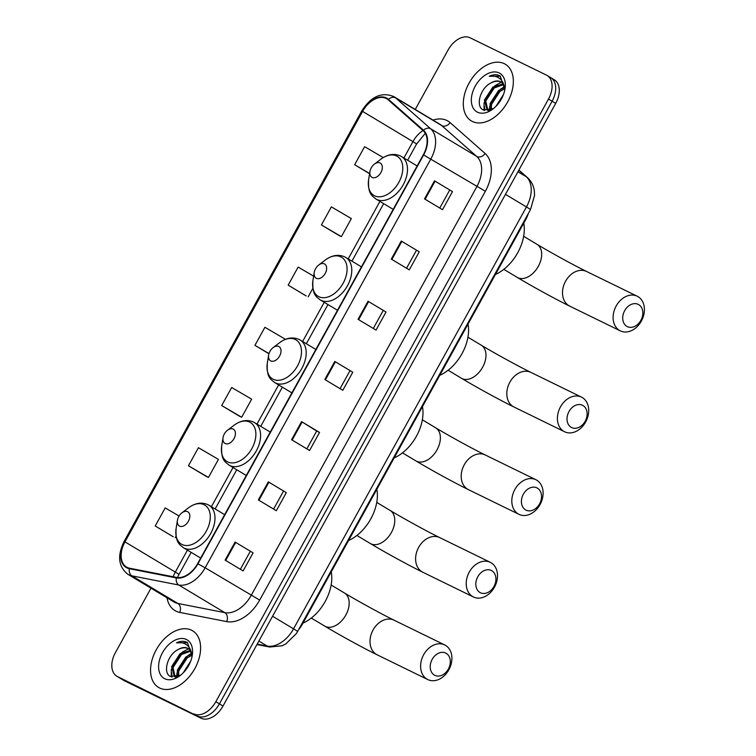 <?xml version="1.0" encoding="UTF-8"?>
<svg xmlns="http://www.w3.org/2000/svg" width="756" height="756" viewBox="0 0 756 756"><rect width="100%" height="100%" fill="white"/><g stroke="black" fill="none" stroke-linecap="round" stroke-linejoin="round"><path stroke-width="1.13" d="M528.274 213.617A20.648 13.381 121 0 1 525.798 219.438L302.211 624.475A20.648 13.381 121 0 1 298.573 629.729M150.992 588.168L115.403 652.636A20.648 13.381 -59 0 0 116.821 676.233L124.012 680.542A20.648 13.381 -59 0 0 124.674 680.901L200.992 718.2A20.648 13.381 -59 0 0 223.011 706.028L555.698 103.364A20.648 13.381 -59 0 0 554.28 79.767L550.68 77.613A20.648 13.381 -59 0 0 550.028 77.254M116.821 676.233A20.648 13.381 -59 0 0 117.482 676.582L197.392 716.045A20.648 13.381 -59 0 0 219.42 703.864L552.107 101.209A20.648 13.381 -59 0 0 550.68 77.613A20.648 13.381 -59 0 1 552.107 101.209L219.42 703.864A20.648 13.381 -59 0 1 197.392 716.045L121.073 678.746L200.992 718.2M120.421 678.387A20.648 13.381 -59 0 0 121.073 678.746A20.648 13.381 -59 0 1 120.421 678.387M159.629 688.007A33.037 21.414 -59 0 0 194.415 669.334A33.037 21.414 -59 0 0 192.591 630.788A33.037 21.414 -59 0 0 191.533 630.211A33.037 21.414 -59 0 0 156.757 648.884A33.037 21.414 -59 0 0 158.58 687.44A33.037 21.414 -59 0 0 159.629 688.007A33.037 21.414 -59 0 0 194.415 669.334A33.037 21.414 -59 0 0 192.591 630.788A33.037 21.414 -59 0 0 191.533 630.211A33.037 21.414 -59 0 0 156.757 648.884A33.037 21.414 -59 0 0 158.58 687.44A33.037 21.414 -59 0 0 159.629 688.007M472.377 121.47A33.037 21.414 -59 0 0 507.153 102.797A33.037 21.414 -59 0 0 505.329 64.241A33.037 21.414 -59 0 0 504.28 63.674A33.037 21.414 -59 0 0 469.504 82.347A33.037 21.414 -59 0 0 471.328 120.903A33.037 21.414 -59 0 0 472.377 121.47A33.037 21.414 -59 0 0 507.153 102.797A33.037 21.414 -59 0 0 505.329 64.241A33.037 21.414 -59 0 0 504.28 63.674A33.037 21.414 -59 0 0 469.504 82.347A33.037 21.414 -59 0 0 471.328 120.903A33.037 21.414 -59 0 0 472.377 121.47M127.188 567.416A22.028 14.279 121 0 1 126.488 567.038A22.028 14.279 121 0 1 124.967 541.872L362.606 111.397A22.028 14.279 121 0 1 386.788 98.8A22.028 14.279 121 0 1 388.159 99.801L423.152 130.646A22.028 14.279 121 0 1 423.303 154.81L197.628 563.626A22.028 14.279 121 0 1 176.526 577.414L129.578 568.219A22.028 14.279 121 0 1 127.188 567.416M126.923 567.898A22.576 14.629 -59 0 0 129.37 568.72L176.328 577.915A22.576 14.629 -59 0 0 197.949 563.787L423.625 154.971A22.576 14.629 -59 0 0 423.473 130.202L388.48 99.348A22.576 14.629 -59 0 0 362.285 111.245L124.645 541.712A22.576 14.629 -59 0 0 126.923 567.898M321.404 224.938L341.391 236.628L351.36 218.569L331.374 206.879L321.404 224.938L339.397 235.711M313.636 276.148L298.138 267.085L288.168 285.144L306.161 295.917M179.059 516.017L165.195 507.909L155.226 525.968L173.219 536.741M188.461 465.762L208.448 477.452L218.418 459.393L198.431 447.703L188.461 465.762L206.454 476.535M221.697 405.556L241.684 417.246L251.654 399.187L231.667 387.497L221.697 405.556L239.69 416.329M193.801 713.881A20.648 13.381 -59 0 0 215.819 701.71L548.506 99.045A20.648 13.381 -59 0 0 547.089 75.458A20.648 13.381 -59 0 0 546.427 75.099L470.109 37.8A20.648 13.381 -59 0 0 448.091 49.972L415.252 109.459M401.266 241.032L419.249 251.824L409.279 269.883L391.296 259.1L401.266 241.032L401.842 241.381L391.873 259.44M434.502 180.826L452.485 191.618L442.515 209.677L424.532 198.894L434.502 180.826L435.078 181.175L425.108 199.234M301.559 421.65L319.542 432.441L309.573 450.51L291.589 439.718L301.559 421.65L302.135 421.999L292.166 440.058M268.323 481.855L286.307 492.647L276.337 510.716L258.354 499.924L268.323 481.855L268.9 482.205L258.93 500.264M235.088 542.061L253.071 552.853L243.101 570.922L225.118 560.13L235.088 542.061L235.664 542.411L225.694 560.47M368.03 301.238L386.014 312.03L376.044 330.098L358.06 319.306L368.03 301.238L368.607 301.587L358.637 319.646M334.795 361.444L352.778 372.235L342.808 390.304L324.825 379.512L334.795 361.444L335.371 361.793L325.401 379.852M383.254 157.579L364.609 146.673L354.64 164.732L369.589 173.7M284.454 339.765L284.889 338.981L264.902 327.291L254.933 345.35L268.938 353.751M352.778 372.235L335.371 361.793M386.014 312.03L368.607 301.587M253.071 552.853L235.664 542.411M286.307 492.647L268.9 482.205M319.542 432.441L316.679 431.043M306.841 448.866L316.679 431.033L302.135 421.999M452.485 191.618L435.078 181.175M419.249 251.824L401.842 241.381M254.933 345.35L268.985 353.572M241.684 417.246L239.501 416.244M208.448 477.452L206.265 476.45M155.226 525.968L173.029 536.656M176.063 536.117L175.212 537.658M288.168 285.144L305.972 295.832M312.861 288.31L308.155 296.834M341.391 236.628L339.208 235.626M354.64 164.732L369.618 173.493M349.915 370.827L340.068 388.66M283.443 491.239L273.606 509.072M250.208 551.445L240.37 569.277M383.15 310.621L373.303 328.454M416.386 250.416L406.539 268.248M449.622 190.21L439.775 208.042M192.1 656.246L187.45 642.572L186.779 642.213C183.774 640.804 180.344 641.012 176.479 642.827C180.656 642.109 184.228 642.921 187.195 645.265C189.661 647.325 191.155 650.321 191.665 654.233A15.555 10.083 -59 0 0 188.083 648.468A15.555 10.083 -59 0 0 187.592 648.204A15.555 10.083 -59 0 0 178.142 649.546C181.998 647.552 185.409 647.268 188.376 648.676L188.471 648.724M191.665 654.233L192.024 656.633M175.883 677.13L174.334 676.507L171.621 666.669L180.089 653.638L190.191 650.472M183.179 672.897L190.71 661.122M186.43 669.06L188.518 665.79M177.518 676.677L177.329 670.1L185.796 657.058L191.646 654.138M178.596 676.233L178.756 670.95L187.223 657.918L191.882 655.357M175.08 676.875L173.048 667.529L181.516 654.488L190.654 651.228M187.45 642.572L186.779 642.213M164.751 678.737A22.444 14.544 -59 0 0 180.136 675.58A22.444 14.544 -59 0 0 192.26 655.376A22.444 14.544 -59 0 0 186.42 639.481A22.444 14.544 -59 0 0 162.493 652.712A22.444 14.544 -59 0 0 164.751 678.737M178.142 649.546C167.237 654.772 162.72 672.925 170.289 676.384L180.476 675.221M176.479 642.827L187.639 642.704M168.9 659.232L169.382 658.334M171.962 677.074L171.659 672.774M177.348 676.733L177.367 676.204M171.3 676.866L171.3 669.495L182.045 652.324L188.509 648.752M176.62 676.951L177.008 672.925L187.753 655.754L191.476 653.345M183.944 672.103L190.351 662.02M448.365 669.069A12.389 9.422 116 0 0 446.257 653.373A12.389 9.422 116 0 0 432.186 659.355A12.389 9.422 116 0 0 434.294 675.051A12.389 9.422 116 0 0 448.365 669.069M423.672 654.696A19.269 14.657 -64 0 1 444.717 644.934A19.269 14.657 -64 0 1 448.847 669.807A19.269 14.657 -64 0 1 427.792 679.568A19.269 14.657 -64 0 1 423.672 654.696M187.564 511.68A8.259 5.349 -59 0 0 181.894 512.842A8.259 5.349 -59 0 0 177.433 520.279A8.259 5.349 -59 0 0 179.588 526.129A8.259 5.349 -59 0 0 188.395 521.262A8.259 5.349 -59 0 0 187.564 511.68M302.948 623.133A37.857 24.532 -59 0 0 331.251 571.857M493.961 586.467A12.389 9.422 116 0 0 491.854 570.771A12.389 9.422 116 0 0 477.783 576.752A12.389 9.422 116 0 0 479.89 592.449A12.389 9.422 116 0 0 493.961 586.467M469.278 572.094A19.269 14.657 -64 0 1 490.323 562.332A19.269 14.657 -64 0 1 494.443 587.204A19.269 14.657 -64 0 1 473.398 596.966A19.269 14.657 -64 0 1 469.278 572.094M233.16 429.077A8.259 5.349 -59 0 0 227.499 430.24A8.259 5.349 -59 0 0 223.029 437.677A8.259 5.349 -59 0 0 225.184 443.526A8.259 5.349 -59 0 0 233.991 438.66A8.259 5.349 -59 0 0 233.16 429.077M348.544 540.531A37.857 24.532 -59 0 0 376.857 489.255M539.567 503.865A12.389 9.422 116 0 0 537.459 488.168A12.389 9.422 116 0 0 523.388 494.15A12.389 9.422 116 0 0 525.496 509.846A12.389 9.422 116 0 0 539.567 503.865M514.874 489.491A19.269 14.657 -64 0 1 535.919 479.729A19.269 14.657 -64 0 1 540.039 504.602A19.269 14.657 -64 0 1 518.994 514.363A19.269 14.657 -64 0 1 514.874 489.491M278.756 346.475A8.259 5.349 -59 0 0 273.096 347.637A8.259 5.349 -59 0 0 268.635 355.074A8.259 5.349 -59 0 0 270.78 360.924A8.259 5.349 -59 0 0 279.588 356.057A8.259 5.349 -59 0 0 278.756 346.475M394.15 457.928A37.857 24.532 -59 0 0 422.453 406.652M585.163 421.262A12.389 9.422 116 0 0 583.056 405.566A12.389 9.422 116 0 0 568.985 411.547A12.389 9.422 116 0 0 571.092 427.244A12.389 9.422 116 0 0 585.163 421.262M560.47 406.889A19.269 14.657 -64 0 1 581.515 397.127A19.269 14.657 -64 0 1 585.645 421.999A19.269 14.657 -64 0 1 564.59 431.761A19.269 14.657 -64 0 1 560.47 406.889M324.362 263.872A8.259 5.349 -59 0 0 318.692 265.035A8.259 5.349 -59 0 0 314.231 272.472A8.259 5.349 -59 0 0 316.377 278.321A8.259 5.349 -59 0 0 325.193 273.455A8.259 5.349 -59 0 0 324.362 263.872M439.746 375.326A37.857 24.532 -59 0 0 468.049 324.05M640.861 320.355A12.389 9.422 116 0 0 638.754 304.659A12.389 9.422 116 0 0 624.683 310.64A12.389 9.422 116 0 0 626.79 326.337A12.389 9.422 116 0 0 640.861 320.355M616.178 305.982A19.269 14.657 -64 0 1 637.223 296.22A19.269 14.657 -64 0 1 641.343 321.092A19.269 14.657 -64 0 1 620.298 330.854A19.269 14.657 -64 0 1 616.178 305.982M380.06 162.965A8.259 5.349 -59 0 0 374.4 164.128A8.259 5.349 -59 0 0 369.93 171.565A8.259 5.349 -59 0 0 372.084 177.414A8.259 5.349 -59 0 0 380.892 172.548A8.259 5.349 -59 0 0 380.06 162.965M495.445 274.428A37.857 24.532 -59 0 0 523.757 223.143M504.847 89.709L500.198 76.035L499.527 75.666C496.522 74.268 493.092 74.475 489.227 76.29C493.403 75.572 496.975 76.384 499.943 78.728C502.409 80.788 503.902 83.774 504.413 87.696A15.555 10.083 -59 0 0 500.831 81.931A15.555 10.083 -59 0 0 500.33 81.667A15.555 10.083 -59 0 0 490.89 83.009C494.745 81.015 498.157 80.722 501.124 82.139L501.219 82.187M504.413 87.696L504.772 90.096M488.631 110.593L487.081 109.96L484.369 100.132L492.836 87.091L502.938 83.935M495.927 106.36L503.449 94.585M499.177 102.514L501.266 99.253M490.266 110.13L490.077 103.553L498.544 90.522L504.394 87.602M491.343 109.696L491.504 104.413L499.971 91.382L504.63 88.821M487.828 110.338L485.796 100.992L494.263 87.951L503.401 84.691M500.198 76.035L499.527 75.666M477.49 112.2A22.444 14.544 -59 0 0 492.874 109.044A22.444 14.544 -59 0 0 505.008 88.839A22.444 14.544 -59 0 0 499.168 72.945A22.444 14.544 -59 0 0 475.231 86.175A22.444 14.544 -59 0 0 477.49 112.2M490.89 83.009C479.984 88.225 475.467 106.388 483.037 109.847L493.224 108.684M489.227 76.29L500.377 76.167M481.638 92.695L482.13 91.797M484.709 110.537L484.407 106.237M490.086 110.196L490.115 109.667M484.048 110.329L484.048 102.958L494.793 85.787L501.256 82.215M489.368 110.414L489.756 106.388L500.5 89.208L504.224 86.808M496.683 105.566L503.099 95.473M301.653 624.144L302.211 624.475M525.25 219.108L525.798 219.438M223.011 706.028L215.819 701.71M124.674 680.901L117.482 676.582M555.698 103.364L548.506 99.045M257.191 644.112L267.17 646.059L258.864 641.079M297.562 631.562A13.769 0.586 -151.1 0 0 293.545 628.831L526.441 206.946A27.537 17.842 -59 0 0 526.252 176.734A13.769 10.414 -48.6 0 1 527.414 177.584C531.364 181.204 533.689 185.759 534.369 191.24L534.549 195.464L530.457 209.667L297.562 631.562L296.371 633.556L285.825 643.914L282.045 645.775L269.675 647.032A13.769 10.206 -78.9 0 1 267.17 646.059A27.537 17.842 -59 0 0 293.545 628.831L272.576 616.244M518.814 170.185L526.252 176.734L517.945 171.754M530.457 209.667A13.769 0.586 -151.1 0 0 526.441 206.946L505.471 194.358M124.967 541.872L175.307 572.084A22.028 14.279 -59 0 0 173.181 576.752M432.98 120.1A34.417 22.302 121 0 1 446.909 120.487A34.417 22.302 121 0 1 450.141 122.652L485.135 153.506A34.417 22.302 121 0 1 485.361 191.259L259.686 600.075A34.417 22.302 121 0 1 226.724 621.612L179.777 612.417A34.417 22.302 121 0 1 167.01 597.788M259.686 600.075L205.15 567.794A27.537 17.842 121 0 1 178.785 585.021L131.837 575.826A27.537 17.842 121 0 1 128.841 574.825A27.537 17.842 121 0 1 127.962 574.352L173.993 601.974A27.537 17.842 -59 0 0 174.863 602.456A27.537 17.842 -59 0 0 177.858 603.449L224.806 612.643A27.537 17.842 -59 0 0 251.172 595.416L476.856 186.6A27.537 17.842 -59 0 0 476.667 156.397L441.674 125.543A27.537 17.842 -59 0 0 439.964 124.286L393.942 96.664A27.537 17.842 121 0 1 395.653 97.921L430.646 128.766A27.537 17.842 121 0 1 430.835 158.977L205.15 567.794L197.949 563.787M129.37 568.72A6.88 5.103 -78.9 0 0 131.837 575.826L177.858 603.449A6.88 5.103 101.1 0 1 179.777 612.417M423.625 154.971L485.361 191.259M423.473 130.202A6.88 5.207 -48.6 0 1 430.646 128.766L476.667 156.397A6.88 5.207 131.4 0 0 485.135 153.506M226.724 621.612A6.88 5.103 101.1 0 0 224.806 612.643L178.785 585.021A6.88 5.103 -78.9 0 1 176.328 577.915M388.48 99.348A6.88 5.207 -48.6 0 1 395.653 97.921L441.674 125.543A6.88 5.207 131.4 0 0 450.141 122.652M362.285 111.245L361.699 111.056L124.06 541.532L124.645 541.712M423.029 130.542A22.028 14.279 -59 0 0 412.937 141.618L403.902 157.995M362.606 111.397L412.937 141.618A12.389 0.529 -151.1 0 1 416.556 144.065L407.635 160.234M379.928 201.408L348.195 258.902M324.23 302.315L302.598 341.504M278.633 384.917L256.993 424.107M233.028 467.52L211.396 506.709M187.431 550.122L175.307 572.084A12.389 0.529 -151.1 0 1 178.926 574.541L177.424 577.546M331.147 585.012L344.5 593.025A19.269 12.493 121 0 1 345.832 615.044A19.269 12.493 121 0 1 325.278 626.412A19.269 12.493 121 0 1 324.664 626.072C339.312 634.898 363.976 648.412 377.187 654.828L427.792 679.568M344.5 593.025C357.994 601.171 382.319 614.486 394.112 620.203A19.269 14.657 116 0 0 373.067 629.965A19.269 14.657 116 0 0 377.187 654.828M177.433 520.279L176.129 528.378A22.765 14.751 -59 0 0 182.054 544.5A22.765 14.751 -59 0 0 206.322 531.081A22.765 14.751 -59 0 0 204.035 504.677A22.765 14.751 -59 0 0 188.424 507.881C195.105 502.986 201.587 501.918 207.881 504.658L208.977 505.254A24.778 16.056 -59 0 0 208.184 504.819M200.69 558.079L183.462 547.741A24.778 16.056 -59 0 0 184.256 548.166A24.778 16.056 -59 0 0 210.338 534.161A24.778 16.056 -59 0 0 208.977 505.254L224.655 514.666M376.743 502.409L390.096 510.423A19.269 12.493 121 0 1 391.428 532.441A19.269 12.493 121 0 1 370.875 543.81A19.269 12.493 121 0 1 370.26 543.47C384.908 552.296 409.582 565.809 422.784 572.226L473.398 596.966M390.096 510.423C403.6 518.569 427.915 531.884 439.709 537.601A19.269 14.657 116 0 0 418.663 547.363A19.269 14.657 116 0 0 422.784 572.226M223.029 437.677L221.725 445.775A22.765 14.751 -59 0 0 227.65 461.897A22.765 14.751 -59 0 0 251.928 448.478A22.765 14.751 -59 0 0 249.631 422.075A22.765 14.751 -59 0 0 234.029 425.278C240.701 420.383 247.184 419.315 253.487 422.056L254.574 422.651A24.778 16.056 -59 0 0 253.78 422.217M246.286 475.477L229.068 465.138A24.778 16.056 -59 0 0 229.852 465.564A24.778 16.056 -59 0 0 255.944 451.559A24.778 16.056 -59 0 0 254.574 422.651L270.251 432.063M422.349 419.807L435.702 427.82A19.269 12.493 121 0 1 437.025 449.839A19.269 12.493 121 0 1 416.471 461.207A19.269 12.493 121 0 1 415.857 460.867C430.514 469.693 455.178 483.207 468.38 489.623L518.994 514.363M435.702 427.82C449.196 435.966 473.521 449.281 485.305 454.999A19.269 14.657 116 0 0 464.26 464.76A19.269 14.657 116 0 0 468.38 489.623M268.635 355.074L267.322 363.173A22.765 14.751 -59 0 0 273.247 379.295A22.765 14.751 -59 0 0 297.524 365.876A22.765 14.751 -59 0 0 295.227 339.472A22.765 14.751 -59 0 0 279.625 342.676C286.297 337.781 292.789 336.713 299.083 339.453L300.17 340.049A24.778 16.056 -59 0 0 299.385 339.614M291.882 392.874L274.664 382.536A24.778 16.056 -59 0 0 275.449 382.961A24.778 16.056 -59 0 0 301.54 368.956A24.778 16.056 -59 0 0 300.17 340.049L315.857 349.461M467.945 337.204L481.298 345.218A19.269 12.493 121 0 1 482.621 367.236A19.269 12.493 121 0 1 462.077 378.605A19.269 12.493 121 0 1 461.462 378.265C476.11 387.091 500.774 400.604 513.986 407.021L564.59 431.761M481.298 345.218C494.793 353.364 519.117 366.679 530.91 372.387A19.269 14.657 116 0 0 509.865 382.158A19.269 14.657 116 0 0 513.986 407.021M314.231 272.472L312.918 280.561A22.765 14.751 -59 0 0 318.852 296.692A22.765 14.751 -59 0 0 343.12 283.273A22.765 14.751 -59 0 0 340.833 256.87A22.765 14.751 -59 0 0 325.222 260.073C331.903 255.178 338.386 254.11 344.679 256.851L345.766 257.446A24.778 16.056 -59 0 0 344.982 257.012M337.488 310.272L320.26 299.934A24.778 16.056 -59 0 0 321.054 300.359A24.778 16.056 -59 0 0 347.136 286.354A24.778 16.056 -59 0 0 345.766 257.446L361.453 266.859M523.643 236.297L536.996 244.311A19.269 12.493 121 0 1 538.329 266.329A19.269 12.493 121 0 1 517.775 277.698A19.269 12.493 121 0 1 517.161 277.357C531.808 286.184 556.482 299.697 569.684 306.114L620.298 330.854M536.996 244.311C550.5 252.457 574.825 265.772 586.609 271.489A19.269 14.657 116 0 0 565.564 281.251A19.269 14.657 116 0 0 569.684 306.114M369.93 171.565L368.626 179.663A22.765 14.751 -59 0 0 374.551 195.785A22.765 14.751 -59 0 0 398.828 182.366A22.765 14.751 -59 0 0 396.531 155.963A22.765 14.751 -59 0 0 380.93 159.166C387.601 154.271 394.084 153.203 400.387 155.944L401.474 156.539A24.778 16.056 -59 0 0 400.68 156.105M393.186 209.365L375.968 199.026A24.778 16.056 -59 0 0 376.753 199.461A24.778 16.056 -59 0 0 402.844 185.456A24.778 16.056 -59 0 0 401.474 156.539L417.151 165.951M518.881 170.062L527.414 177.584M269.675 647.032L256.955 644.537M393.942 96.664C381.742 91.627 370.998 96.418 361.699 111.056M124.06 541.532C117.085 555.849 118.39 566.792 127.962 574.352M547.089 75.458L550.68 77.613M383.67 203.647L351.927 261.141M327.962 304.555L306.331 343.744M282.366 387.157L260.735 426.346M236.76 469.76L215.129 508.949M191.164 552.362L178.926 574.541M425.297 133.311L416.556 144.065M175.496 677.206L174.334 676.507M394.112 620.203L444.717 644.934M311.311 618.058L324.664 626.072M181.894 512.842L188.424 507.881M183.462 547.741C179.503 544.433 175.241 542.732 176.129 528.378M439.709 537.601L490.323 562.332M356.908 535.456L370.26 543.47M227.499 430.24L234.029 425.278M229.068 465.138C225.099 461.831 220.837 460.13 221.725 445.775M485.305 454.999L535.919 479.729M402.504 452.853L415.857 460.867M273.096 347.637L279.625 342.676M274.664 382.536C270.705 379.228 266.433 377.527 267.322 363.173M530.91 372.387L581.515 397.127M448.11 370.251L461.462 378.265M318.692 265.035L325.222 260.073M320.26 299.934C316.301 296.626 312.039 294.925 312.918 280.561M586.609 271.489L637.223 296.22M503.808 269.344L517.161 277.357M374.4 164.128L380.93 159.166M375.968 199.026C371.999 195.719 367.737 194.018 368.626 179.663M488.244 110.659L487.081 109.96"/></g></svg>
